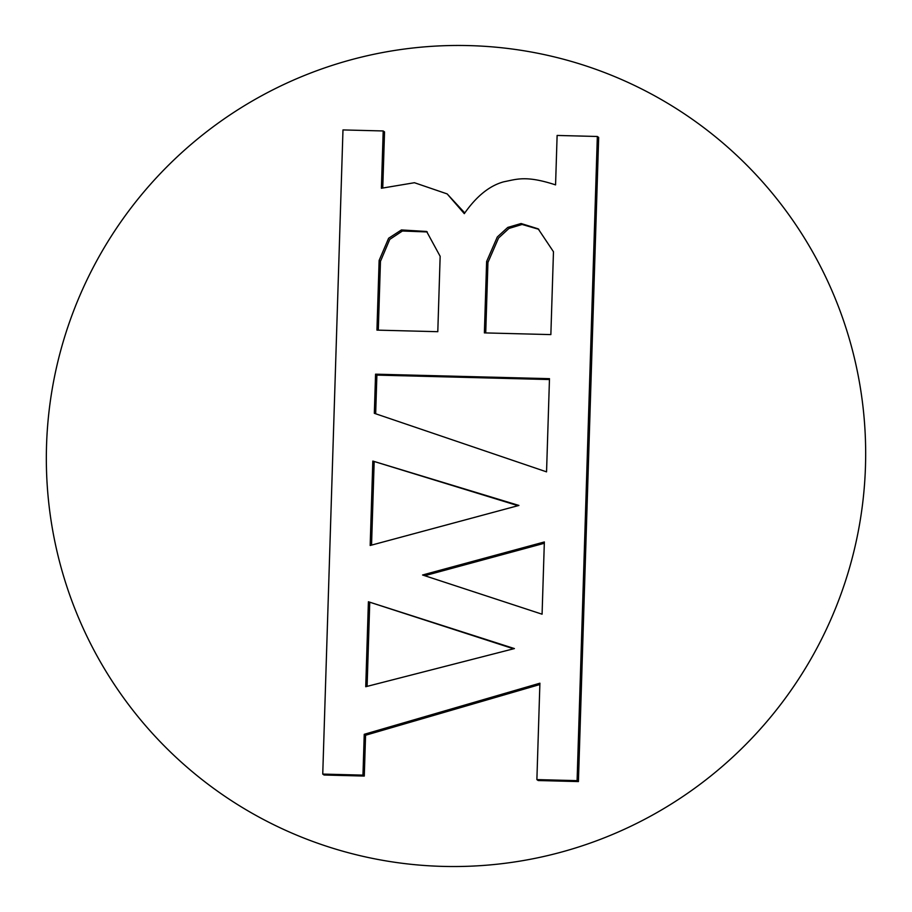 <?xml version="1.0" encoding="UTF-8"?>
<svg xmlns="http://www.w3.org/2000/svg" width="912" height="912" viewBox="0 0 912 912"><rect width="100%" height="100%" fill="white"/><g stroke="black" fill="none" stroke-linecap="round" stroke-linejoin="round"><path stroke-width="1.37" d="M514.414 648.58L365.735 686.725L368.402 601.76L514.414 648.58M513.547 648.797L368.402 601.76M518.917 505.442L370.169 545.479L372.826 461.073L518.917 505.442M517.993 505.693L372.826 461.073M546.55 471.857L374.33 413.318L375.562 374.171L549.48 378.662L546.55 471.857M544.304 543.278L424.73 575.7M422.575 574.993L544.35 541.967L542.081 614.198L422.575 574.993M539.87 684.524L365.564 735.243L364.241 734.308L539.904 683.202L536.883 779.6L577.091 780.638L597.337 136.481L557.118 135.443L555.568 184.885C525.928 175.172 516.591 179.322 503.8 181.796C489.596 185.615 476.429 196.24 464.299 213.647L447.165 193.914L414.436 182.719L381.398 188.26L383.2 130.963L342.98 129.926L322.745 774.083L362.953 775.12L364.241 734.308M549.446 379.552L376.884 375.106L375.676 413.774M376.884 375.106L375.562 374.171M374.159 462.008L371.549 545.102M365.564 735.243L364.287 776.055L362.953 775.12M369.736 602.695L367.103 686.371M597.337 136.481L598.671 137.416L578.425 781.573L538.205 780.535L536.883 779.6M553.47 251.746L550.859 334.601L484.375 332.891L486.62 261.505L497.314 236.972L507.756 227.43L521.094 223.52L538.171 228.844L553.47 251.746M578.425 781.573L577.091 780.638M383.2 130.963L384.533 131.898L382.778 187.496M427.283 231.956L402.397 231.01L389.766 239.389L380.464 261.345L378.298 330.155M380.464 261.345L379.13 260.422L388.615 238.26L401.44 229.938L426.622 231.477L440.154 256.318L437.794 331.694L376.941 330.121L379.13 260.422M364.287 776.055L324.068 775.018L322.745 774.083M538.832 229.322L522.097 224.466L508.942 228.456L498.556 238.021L487.943 262.439L486.62 261.505M487.943 262.439L485.731 332.926M447.165 193.914L464.687 212.861M468.893 45.6A411.369 408.838 125 0 1 804.156 670.343A411.369 408.838 125 0 1 94.939 652.057A411.369 408.838 125 0 1 468.893 45.6"/></g></svg>
